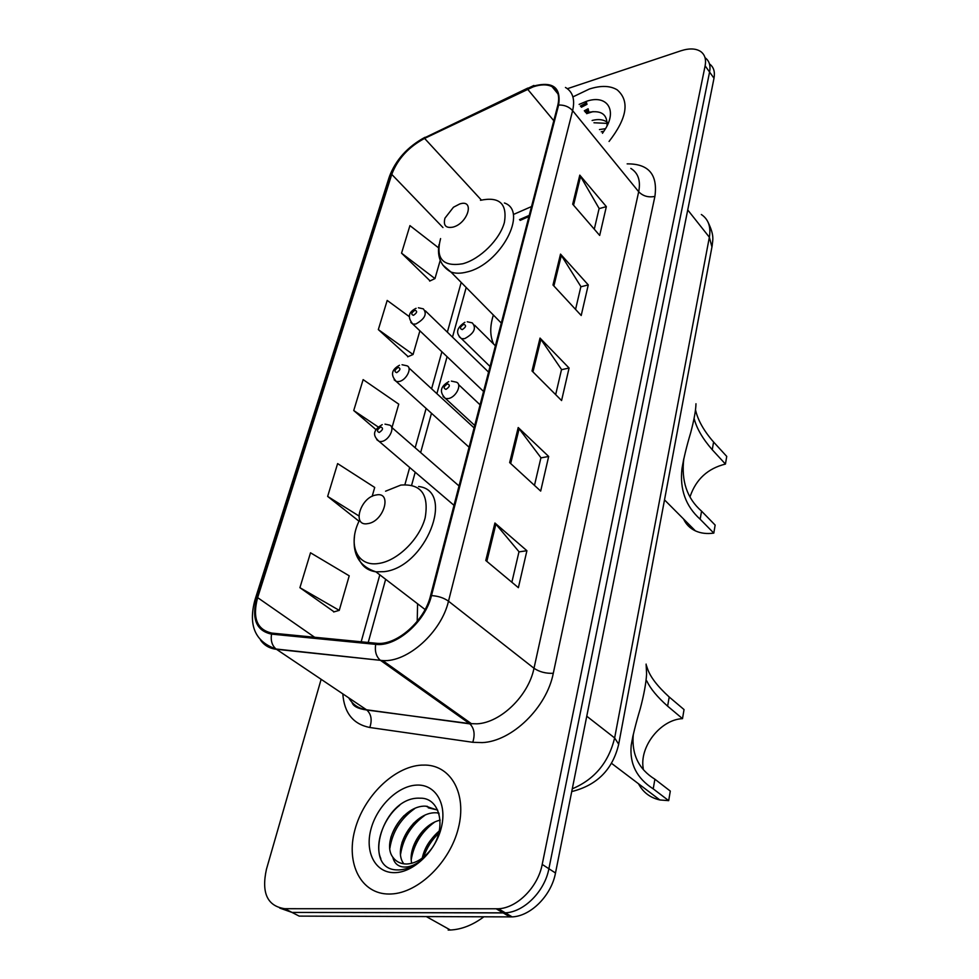 <?xml version="1.0" encoding="UTF-8"?>
<svg xmlns="http://www.w3.org/2000/svg" width="979" height="979" viewBox="0 0 979 979"><rect width="100%" height="100%" fill="white"/><g stroke="black" fill="none" stroke-linecap="round" stroke-linejoin="round"><path stroke-width="1.47" d="M417.592 603.786L417.213 621.384M493.367 315.03C489.794 326.35 489.892 336.042 493.661 344.106M528.929 216.555L520.179 220.373M586.8 103.431L580.828 106.491L586.8 103.431M588.575 110.541L585.454 112.23M279.737 908.084L292.023 912.428L299.182 916.111L512.152 916.895C530.936 916.136 551.446 895.369 555.497 872.987L713.997 78.234C715.147 71.908 713.715 67.184 709.714 64.088M321.136 679.316L266.435 869.303C261.258 892.995 267.377 906.138 284.791 908.708L498.446 908.769C517.304 907.937 538.009 886.962 542.207 864.42L705.125 65.813L709.579 72.042C710.754 65.715 709.334 60.992 705.333 57.908C709.334 60.992 710.754 65.715 709.579 72.042L548.889 868.728L709.579 72.042L713.997 78.234M496.304 908.842L503.194 912.917L505.335 912.844C524.144 912.049 544.765 891.184 548.889 868.728C544.765 891.184 524.144 912.049 505.335 912.844L292.023 912.428L503.194 912.917L510.022 916.956M589.358 89.028L573.033 96.835L589.358 89.028C600.898 85.332 610.174 85.601 617.186 89.848C610.174 85.601 600.898 85.332 589.358 89.028M421.325 765.125C394.023 766.704 363.613 796.453 354.851 830.045C345.685 863.625 361.018 894.304 389.299 894.035L391.306 893.974C418.645 892.848 450.12 861.973 458.392 828.026C467.02 794.067 451.282 765.847 425.657 765.076L421.325 765.125C394.023 766.704 363.613 796.453 354.851 830.045C345.685 863.625 361.018 894.304 389.299 894.035L391.306 893.974C418.645 892.848 450.12 861.973 458.392 828.026C467.02 794.067 451.282 765.847 425.657 765.076L421.325 765.125M533.188 86.837C540.885 84.28 547.188 84.231 552.07 86.666C558.018 90.044 559.927 96.26 557.797 105.316L430.54 595.721C424.69 620.6 397.352 645.063 377.466 643.374L271.978 633.107C257.024 629.901 252.239 618.067 257.636 597.631L391.759 174.397C397.621 158.99 408.561 146.997 424.592 138.406L533.188 86.837M533.384 86.115L424.678 137.758C408.255 146.556 397.046 158.855 391.037 174.629L256.853 597.741C251.309 618.691 256.204 630.819 271.538 634.123L375.667 644.353C396.079 647.241 425.363 621.775 431.482 595.599L558.617 105.034C561.236 87.351 552.817 81.049 533.384 86.115M584.304 110.798L588.134 108.755M485.78 560.49L518.38 587.681L526.91 550.712L494.921 523.006L485.78 560.49M511.87 582.248L518.992 551.728L494.921 523.006M518.956 551.887L526.91 550.712M509.655 462.59L540.677 491.091L548.668 456.459L518.209 427.529L509.655 462.59M534.473 485.4L540.934 457.719L518.209 427.529M540.897 457.903L548.668 456.459M572.691 204.195L599.686 235.437L606.344 206.618L579.788 175.131L572.691 204.195M594.29 229.184L599.124 208.466L579.788 175.131M599.075 208.662L606.344 206.618M552.988 284.999L581.208 315.495L588.269 284.913L560.514 254.112L552.988 284.999M575.566 309.388L580.89 286.578L560.514 254.112M580.841 286.786L588.269 284.913M532.013 370.955L561.579 400.546L569.08 368.031L540.029 338.085L532.013 370.955M555.668 394.623L561.53 369.511L540.029 338.085M561.481 369.707L569.08 368.031M609.06 141.453C627.184 118.092 629.889 100.886 617.186 89.848C629.889 100.886 627.184 118.092 609.06 141.453M705.125 65.813C706.312 59.474 704.904 54.763 700.903 51.679C696.057 48.375 689.387 48.081 680.894 50.798L567.404 88.697M299.917 587.694L339.248 610.37L349.222 575.823L310.514 552.792L299.917 587.694L334.084 611.851M409.21 316.572L387.194 300.431L378.335 329.593L408.108 356.625M438.543 247.822L409.932 225.611L401.549 253.169L430.087 280.887M372.155 496.341L374.712 487.444L337.62 463.593L327.647 496.414L359.036 521.232M391.979 427.603L398.747 404.156L363.136 379.619L353.737 410.531L376.12 429.769M353.737 410.531L378.286 427.028M378.335 329.593L413.065 354.496L419.893 330.829M413.065 354.496L407.692 356.809M401.549 253.169L434.97 278.587L440.232 260.341M434.97 278.587L429.671 281.083M327.647 496.414L358.803 515.884M339.248 610.37L333.643 611.973M599.454 129.558L605.536 128.677M601.265 131.81L603.933 131.235M592.124 120.49L592.98 120.27C598.389 118.985 602.929 119.499 606.601 121.8L607.213 122.24M593.972 122.767L607.237 123.378M602.477 133.303L605.499 128.738C617.48 109.207 606.258 94.241 586.286 101.388L579.14 104.398M607.017 125.924C607.604 114.616 601.608 110.064 589.003 112.255M586.617 113.662L593.041 111.606M585.699 112.524L588.795 111.398M695.506 409.822C697.794 420.089 703.815 430.821 713.593 442.031L726.736 456.41L725.439 464.07C707.805 468.451 696.032 479.257 690.122 496.5M681.971 468.696L683.831 458.551C681.103 480.885 687.013 498.421 701.564 511.148L715.147 525.087L713.801 533.114L700.156 519.225C685.704 506.204 679.646 489.365 681.971 468.696C683.672 458.441 686.573 446.461 690.672 432.755C694.074 419.954 695.836 410.287 695.971 403.752M725.439 464.07L712.247 449.74C702.604 438.69 696.558 428.227 694.087 418.376M453.069 227.104C468.146 223.2 474.999 198.798 459.714 203.975L453.461 207.23L444.955 218.146C443.095 225.464 445.8 228.45 453.069 227.104M683.55 518.98C686.01 524.34 689.962 528.305 695.396 530.875C700.768 533.322 706.899 534.069 713.801 533.114M646.446 665.549L647.449 668.535C650.142 676.758 657.399 686.242 669.208 696.999L684.04 709.567L682.51 718.647C660.605 719.553 639.189 746.744 643.264 768.625M633.303 734.287C631.443 754.173 638.638 769.151 654.89 779.211L670.297 791.093L668.681 800.651L653.213 788.854C636.778 778.329 629.448 763.828 631.21 745.337C632.74 735.902 635.75 723.75 640.217 708.869C643.962 694.735 646.091 683.109 646.593 673.98L646.116 664.105M682.51 718.647L667.617 706.153C657.301 696.975 650.399 688.641 646.911 681.139L646.03 680.405M367.884 523.606C384.049 521.477 392.53 491.25 376.107 494.995C360.272 497.185 351.522 526.959 367.884 523.606M638.492 783.763C643.093 792.39 650.215 797.787 659.87 799.965L668.681 800.651M448.162 930.05L450.364 930.013C461.635 929.463 472.771 925.069 483.785 916.858M422.243 858.093C424.653 847.386 430.283 838.673 439.118 831.954M411.694 863.294C408.035 847.912 422.365 824.134 440.171 820.145M403.85 863.845C391.759 848.866 413.285 811.542 436.096 812.79L438.812 812.962M392.787 857.163C396.14 861.728 400.766 864.016 406.677 864.004L406.799 863.992C414.227 863.625 421.276 859.954 427.933 852.978C447.599 832.823 441.859 797.334 420.015 798.191C382.838 796.074 361.606 868.752 396.568 869.903L398.857 869.927C406.848 869.536 414.68 866.011 422.365 859.354C415.426 865.155 408.843 867.663 402.626 866.904C397.401 866.036 394.121 862.793 392.787 857.163C381.21 841.94 402.944 804.958 425.62 806.158L437.723 810.184M428.251 807.822L437.527 810.025M416.369 785.109C397.719 786.002 376.756 806.488 370.882 829.494C364.739 852.501 375.483 873.06 394.61 872.656C413.64 872.619 435.998 850.898 441.468 827.059C447.219 803.208 435.08 783.885 416.369 785.109M380.843 858.571C374.247 844.4 383.303 818.114 399.665 805.276M389.85 848.267C392.506 831.734 400.803 818.505 414.717 808.593M400.607 854.08C403.262 838.024 411.278 825.15 424.666 815.446M411.204 859.77C413.86 844.228 421.619 831.709 434.456 822.225M423.638 857.017C426.82 847.716 431.874 839.798 438.788 833.276M390.841 837.4C393.815 829.066 398.22 821.809 404.07 815.617M401.99 842.368L413.554 823.229M413.101 847.043L422.769 830.951M424.286 851.24C427.86 843.237 432.889 836.433 439.375 830.841M572.287 788.805C594.51 779.443 608.632 762.482 614.641 737.946L709.359 237.236C711.084 226.822 708.404 219.235 701.331 214.499M687.723 209.934L709.359 237.236L711.929 246.977M555.497 872.987L542.207 864.42M571.736 791.57C597.055 785.256 612.707 769.482 618.691 744.248L614.641 737.946L586.764 716.212M707.988 222.086C714.878 236.245 712.528 240.21 712.174 245.729L618.508 745.154M627.16 163.872C648.649 163.677 657.9 174.531 654.902 196.412L553.282 673.295C545.854 673.601 539.429 671.924 533.996 668.265L638.687 191.749C640.829 180.76 638.21 172.977 630.831 168.412M553.282 673.295C546.747 707.548 511.919 741.433 482.194 742.608L472.771 742.29L369.805 727.495C353.235 724.215 344.229 713.018 342.809 693.866M375.667 644.353C374.663 651.231 376.156 656.481 380.133 660.103L469.541 723.628L477.079 723.824C500.832 722.649 528.562 695.641 533.996 668.265L448.492 601.192C441.431 632.091 407.533 662.563 382.703 660.568L276.47 649.31C269.58 648.502 264.269 645.43 260.549 640.107M533.898 85.467L527.608 88.477M255.176 599.197L389.067 177.554L391.037 174.629M256.853 597.741L254.981 599.809C248.079 625.336 255.103 641.734 276.054 649.016L366.501 709.787L469.859 723.873C474.24 728.266 475.219 734.409 472.771 742.29M271.538 634.123C270.534 640.596 272.04 645.565 276.054 649.016L382.703 660.568L471.658 723.848L366.831 710.02C371.286 714.217 372.277 720.042 369.805 727.495M527.828 88.073L424.678 137.758M431.482 595.599C438.225 596.027 443.891 597.888 448.492 601.192L572.617 110.639C569.068 106.735 564.393 104.875 558.617 105.034M565.458 87.461C572.788 91.72 575.175 99.442 572.617 110.639L638.687 191.749C642.995 196.13 648.404 197.685 654.902 196.412M284.791 908.708L292.023 912.428M348.769 697.88C352.673 704.635 358.583 708.6 366.501 709.787L366.831 710.02C358.081 708.796 353.138 706.251 351.999 702.371M257.636 597.631L314.651 637.28M527.546 89.138L553.796 120.723M424.592 138.406L481.35 200.046M531.524 206.557L514.44 214.046M391.759 174.397L442.949 227.532M461.195 282.429L447.354 332.15M441.896 351.767L431.592 388.785M426.122 408.439L415.169 447.795M409.687 467.485L404.927 484.593M379.815 574.832L361.165 641.82M532.955 371.91L540.934 339.175M553.881 285.978L561.371 255.238M573.559 205.198L580.596 176.293M510.659 463.508L519.164 428.582M486.82 561.359L495.925 524.01M587.021 104.312L581.404 107.213M586.641 102.783L580.425 106.001M588.355 109.648L584.879 111.508M440.574 238.595C435.398 258.627 442.777 267.022 462.724 263.779C480.126 259.166 499.988 239.414 504.43 222.27C507.367 203.693 499.388 196.363 480.481 200.291M442.826 265.064L450.915 272.015C455.419 273.63 460.815 273.606 467.081 271.954C500.502 264.44 528.831 211.097 504.393 202.983M701.564 511.148L700.156 519.225M713.593 442.031L712.247 449.74M359.648 519.947C347.202 543.981 356.772 567.367 378.91 563.414C397.572 560.796 419.636 539.062 425.155 517.805C429.132 494.444 421.019 483.54 400.827 485.082L385.567 491.201M357.886 555.57C360.407 564.956 366.415 570.378 375.887 571.822L384.001 571.675C425.767 567.526 455.884 490.54 418.571 486.502M654.89 779.211L653.213 788.854M669.208 696.999L667.617 706.153M467.24 321.773L472.27 322.874C476.712 328.136 474.179 333.398 464.682 338.648L461.488 338.661L459.273 336.788M463.728 324.355C459.946 326.925 459.469 328.675 462.296 329.617C466.077 327.047 466.567 325.285 463.728 324.355M451.356 381.112L455.871 382.067C462.688 383.413 456.508 397.18 448.431 398.551L445.567 398.563L443.046 396.556M447.476 383.866C443.622 386.448 443.12 388.284 445.971 389.373C449.838 386.778 450.328 384.943 447.476 383.866M418.388 307.773L423.307 308.85C427.37 313.855 424.874 318.921 415.806 324.037L412.808 324.073L410.825 322.409M413.468 315.311C417.091 312.815 417.58 311.126 414.949 310.245C411.327 312.742 410.837 314.43 413.468 315.311M402.026 364.739L406.505 365.693C412.844 366.941 406.701 380.146 399.102 381.529L396.385 381.565L394.145 379.791M396.691 372.656C400.374 370.148 400.888 368.385 398.233 367.382C394.549 369.878 394.035 371.641 396.691 372.656M384.992 424.14L388.944 424.972C395.846 426.024 389.618 440.256 381.663 441.492L379.277 441.529L376.744 439.644M379.191 432.473C382.948 429.952 383.487 428.117 380.807 426.966C377.062 429.475 376.523 431.311 379.191 432.473M512.152 916.895L498.446 908.769M552.07 86.666L558.018 93.947M424.972 137.293C407.607 146.715 395.736 159.846 389.348 176.685M466.188 287.483L452.494 337.131M447.085 356.711L436.891 393.656M431.482 413.273L420.64 452.555M415.206 472.208L411.657 485.107M385.653 579.311L368.214 642.505M529.235 215.38L519.494 219.614M607.225 122.571L606.601 121.8M501.297 323.058L450.915 272.015C440.978 266.202 437.001 257.073 438.971 244.664M695.396 530.875L664.508 499.877M425.094 609.525L375.887 571.822C359.379 566.388 352.269 554.298 354.557 535.562M659.87 799.965L611.496 763.302M633.009 735.547L631.21 745.337M450.364 930.013L426.391 916.625M439.094 813.879L437.442 812.839M429.597 807.859L426.966 806.194M490.026 366.476L461.488 338.661C455.357 333.301 456.483 327.843 464.89 322.299M495.386 345.82L474.607 325.199M474.729 425.461L445.567 398.563C439.155 392.175 440.22 386.534 448.761 381.614M480.077 404.829L458.564 384.588M488.57 372.106L425.4 310.881M483.553 391.429L412.808 324.073C407.301 317.294 408.402 312.032 416.099 308.299M474.093 427.896L408.879 367.884M469.076 447.232L396.385 381.565C390.352 375.141 391.392 369.695 399.505 365.253M459.029 485.963L391.637 427.309M453.999 505.323L379.277 441.529C369.646 433.428 376.903 427.835 382.226 424.641"/></g></svg>
